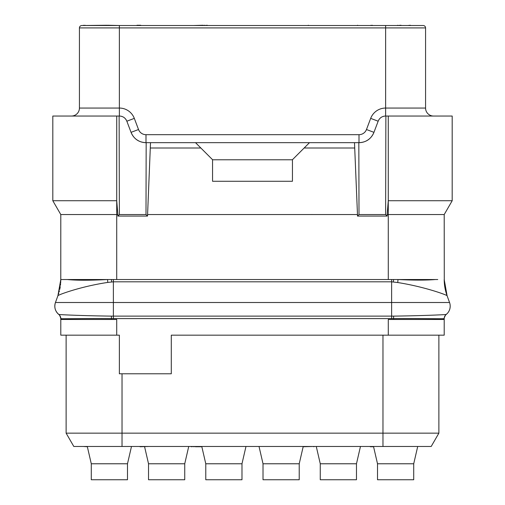<?xml version="1.0" encoding="UTF-8"?>
<svg xmlns="http://www.w3.org/2000/svg" width="505" height="505" viewBox="0 0 505 505"><rect width="100%" height="100%" fill="white"/><g stroke="black" fill="none" stroke-linecap="round" stroke-linejoin="round"><path stroke-width="0.76" d="M116.712 335.175L116.712 319.463L60.796 319.463L60.796 335.175L119.369 335.175L119.369 373.782L171.29 373.782L171.29 335.175L444.204 335.175L444.204 318.623A5.328 5.328 -110.2 0 1 444.204 318.617A5.328 5.328 0 0 1 446.199 314.464L446.199 314.464C446.502 314.647 422.35 315.77 393.578 316.117L111.422 316.117C82.586 315.783 58.479 314.628 58.801 314.47L58.801 314.47C58.649 313.056 61.768 319.659 60.796 318.623L60.796 318.623C60.43 318.99 84.6 318.352 111.384 318.605L393.616 318.611C420.406 318.39 444.57 318.958 444.204 318.623A5.328 5.321 55.7 0 1 446.199 314.47A10.649 10.649 0 0 0 449.551 302.508A10.649 10.649 0 0 1 446.199 314.47C446.351 313.062 443.226 319.665 444.204 318.623A5.328 5.321 -128.1 0 1 444.204 318.491M444.204 319.463L388.288 319.463L388.288 335.175M60.796 319.463L60.796 318.623A5.328 5.328 108.8 0 0 58.801 314.464L58.833 314.489A5.328 5.321 -55.7 0 0 58.801 314.47L58.833 314.489C59.375 314.438 60.032 315.821 60.796 318.623A5.328 5.321 128 0 0 58.801 314.47C55.127 311.194 54.01 307.21 55.449 302.508C54.01 307.21 55.127 311.194 58.801 314.47A5.328 5.328 0 0 1 60.796 318.586M60.789 280.13A46.593 46.593 180 0 0 60.796 279.6L60.796 279.6A46.593 46.593 180 0 1 60.789 280.13L58.024 295.425A47.931 47.925 17.6 0 1 57.911 295.741L55.449 302.508A10.649 10.649 0 0 0 58.801 314.464A10.649 10.649 0 0 1 55.449 302.508L449.551 302.508L447.013 295.532L449.551 302.508M437.759 279.524L432.791 279.524M67.247 279.524C76.558 280.458 89.997 280.458 107.559 279.524L60.796 279.524L57.905 295.747C57.122 295.299 79.752 286.606 107.792 282.415L113.379 281.822L391.621 281.822L397.744 282.535C425.765 286.973 448.004 295.488 447.095 295.747L444.204 279.524A47.931 47.925 -17.5 0 0 446.976 295.431A47.931 47.925 -17.5 0 0 447.089 295.741L446.976 295.431M147.517 216.077L145.995 214.556L146.172 142.669L150.509 142.669L147.517 216.077L117.854 216.077L117.854 214.556L60.796 214.556L60.783 280.319M107.559 279.524L116.712 279.524L107.559 279.524A8.358 0.631 86.1 0 0 107.792 282.415M397.744 282.535A8.636 0.915 93.4 0 0 397.984 279.524C413.677 280.3 426.188 280.3 435.525 279.524L116.712 279.524L116.731 116.043L119.123 116.043L119.369 214.556L117.854 216.077M147.517 214.556L357.483 214.556L357.483 216.077L387.146 216.077L385.631 214.556L385.877 116.043L452.19 116.043L452.19 200.725L388.276 200.725L388.269 116.043M452.19 200.725L444.204 214.556L387.146 214.556L387.146 216.077M117.854 214.556L116.724 200.725L52.81 200.725L52.81 116.043L116.731 116.043M60.796 214.556L52.81 200.725M387.146 214.556L388.276 200.725L388.288 279.524M385.631 214.556L359.005 214.556L357.483 216.077M359.005 214.556L358.828 142.669L354.491 142.669L357.483 214.556M370.683 118.378L366.472 129.52A7.985 7.985 0 0 1 359.005 134.684L145.995 134.684A7.985 7.985 0 0 1 138.528 129.52L134.317 118.378A15.977 15.977 0 0 0 119.369 108.057L79.43 108.057L79.43 27.914A2.399 2.399 -90 0 1 81.829 25.515L423.171 25.515A2.399 2.399 0 0 1 425.57 27.914L425.57 108.057L385.631 108.057A15.977 15.977 0 0 0 370.683 118.378L378.157 121.206L373.946 132.342C371.143 138.932 366.163 142.378 359.005 142.669L358.828 142.669M378.157 121.206C379.558 117.911 382.051 116.188 385.631 116.043L385.877 116.043M311.074 214.537L313.738 214.556M425.57 108.057A7.985 7.985 0 0 0 433.555 116.043A7.985 7.985 0 0 1 425.57 108.057M384.324 116.15A7.985 7.985 0 0 0 383.144 116.44M379.406 119.022A7.985 7.985 0 0 0 378.718 120.026M126.282 120.026A7.985 7.985 0 0 0 125.594 119.022M121.856 116.44A7.985 7.985 0 0 0 120.676 116.15M146.172 142.669L145.995 142.669A15.977 15.977 0 0 1 143.388 142.454M142.827 142.353A15.977 15.977 0 0 1 141.028 141.873M140.964 141.855A15.977 15.977 0 0 1 138.875 140.996M138.761 140.933A15.977 15.977 0 0 1 135.233 138.503M135.138 138.414A15.977 15.977 0 0 1 133.598 136.767M133.554 136.716A15.977 15.977 0 0 1 132.474 135.195M132.177 134.709A15.977 15.977 0 0 1 131.054 132.342L126.843 121.206C125.442 117.911 122.949 116.188 119.369 116.043L119.123 116.043M150.509 142.669L354.491 142.669M373.946 132.342A15.977 15.977 0 0 1 372.823 134.709A15.977 15.977 0 0 0 373.946 132.342L366.472 129.52M372.526 135.195A15.977 15.977 0 0 1 371.446 136.716A15.977 15.977 0 0 0 372.526 135.195M371.402 136.767A15.977 15.977 0 0 1 369.862 138.414A15.977 15.977 0 0 0 371.402 136.767M369.767 138.503A15.977 15.977 0 0 1 366.239 140.933A15.977 15.977 0 0 0 369.767 138.503M366.125 140.996A15.977 15.977 0 0 1 364.036 141.855A15.977 15.977 0 0 0 366.125 140.996M363.972 141.873A15.977 15.977 0 0 1 362.173 142.353A15.977 15.977 0 0 0 363.972 141.873M359.005 142.669A15.977 15.977 0 0 0 361.612 142.454A15.977 15.977 0 0 1 359.005 142.669L359.005 134.684M309.477 142.669L304.155 147.997L354.491 147.997M150.509 147.997L200.845 147.997L195.523 142.669M304.155 147.997L292.439 159.713L292.439 181.276L212.561 181.276L212.561 159.713L200.845 147.997M145.995 134.684L145.995 142.669C138.837 142.378 133.857 138.932 131.054 132.342L138.528 129.52M119.369 214.556L145.995 214.556M423.171 25.515L410.338 25.515M107.597 25.25L119.369 25.515L88.085 25.515L111.599 25.515M82.801 25.515L107.022 25.25M385.631 116.043L385.631 25.515L402.618 25.515M83.451 25.515L85.048 25.25M79.43 108.057A7.985 7.985 0 0 1 71.445 116.043M122.033 446.47L73.806 446.47L66.123 433.157L438.877 433.157L431.194 446.47L122.033 446.47L122.033 373.782M431.194 446.47L438.877 433.157L438.877 335.175M73.806 446.47L66.123 433.157L66.123 335.175M360.469 446.47L356.473 463.773L320.265 463.773L316.269 446.47M320.265 463.773L320.265 479.75L356.473 479.75L356.473 463.773M373.511 446.47L377.506 463.773L413.721 463.773L417.711 446.47M413.721 463.773L413.721 479.75L377.506 479.75L377.506 463.773M279.126 446.47L225.874 446.47M303.221 446.47L299.225 463.773L263.017 463.773L259.084 446.736M201.779 446.47L205.775 463.773L241.983 463.773L245.916 446.736M241.983 463.773L241.983 479.75L205.775 479.75L205.775 463.773M263.017 463.773L263.017 479.75L299.225 479.75L299.225 463.773M368.644 446.47L370.253 446.47M373.574 446.736L370.253 446.736M313.453 446.47L303.006 446.736M314.413 446.47L313.725 446.736M314.533 446.47L313.946 446.47M190.783 446.47L191.237 446.47M193.705 446.47L191.237 446.736M195.359 446.47L193.705 446.736M201.842 446.736L195.359 446.736M83.312 446.47L87.352 446.736M140.011 446.47L121.251 446.47M149.101 446.47L140.011 446.736M188.731 446.47L184.735 463.773L148.527 463.773L144.594 446.736M148.527 463.773L148.527 479.75L184.735 479.75L184.735 463.773M87.289 446.47L91.279 463.773L127.494 463.773L131.426 446.736M127.494 463.773L127.494 479.75L91.279 479.75L91.279 463.773M136.981 25.515L125.795 25.515M407.882 25.515L410.338 25.25M384.482 25.515L372.337 25.515M397.631 25.515L401.008 25.25M397.271 25.515L397.631 25.25M160.072 25.515L140.731 25.515M279.126 25.515L225.874 25.515M368.404 25.515L357.957 25.515M356.997 25.515L357.685 25.25M356.877 25.515L357.464 25.515M371.005 25.515L372.337 25.25M370.645 25.515L371.005 25.25M319.147 25.515L308.7 25.515M307.741 25.515L308.429 25.25M307.621 25.515L308.208 25.515M207.713 25.515L207.258 25.515M204.79 25.515L207.258 25.25M203.136 25.515L204.79 25.25M193.667 25.515L203.136 25.25M136.956 25.25L140.731 25.25M83.091 25.515L83.451 25.25M292.439 159.782L212.561 159.782M444.204 214.556L444.286 282.188M435.518 279.524L393.584 279.524A8.074 0.644 94.6 0 1 393.357 281.935M60.783 280.786A46.593 46.593 180 0 1 60.758 281.506L60.783 280.786A46.593 46.593 180 0 1 60.758 281.506M60.714 282.364A46.593 46.593 180 0 1 60.65 283.242A46.593 46.593 180 0 0 60.714 282.364M60.568 284.208A46.593 46.593 180 0 1 60.449 285.287A46.593 46.593 180 0 0 60.568 284.208M111.384 319.463L111.422 316.117M393.616 319.463L393.578 316.117M391.621 318.623L391.621 279.524M113.379 318.623L113.379 279.524M58.814 314.476C59.287 313.965 61.433 318.933 60.796 318.611A5.328 5.321 -55.7 0 0 60.796 318.491L60.783 318.308M119.369 116.043L119.369 27.914L425.57 27.914M134.317 118.378L126.843 121.206M81.829 25.515A2.399 2.399 -90 0 0 79.43 27.914L119.369 27.914L119.369 25.515M382.967 446.47L382.967 335.175M111.643 281.923A8.011 0.354 85 0 1 111.416 279.524M444.204 318.623L444.261 317.834M447.013 295.539L447.133 295.854M58.006 295.488L58.22 294.87M58.523 293.973L58.801 293.089M59.173 291.795L59.413 290.861M59.748 289.416L60.026 288.014M60.082 287.705L60.265 286.606M57.867 295.854L57.987 295.539"/></g></svg>
